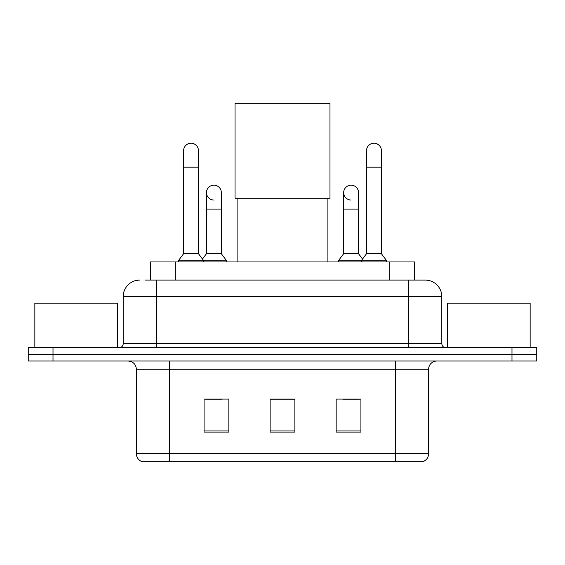 <?xml version="1.0" encoding="UTF-8"?>
<svg xmlns="http://www.w3.org/2000/svg" width="565" height="565" viewBox="0 0 565 565"><rect width="100%" height="100%" fill="white"/><g stroke="black" fill="none" stroke-linecap="round" stroke-linejoin="round"><path stroke-width="0.85" d="M150.438 280.106L150.438 261.948L414.562 261.948L414.562 280.106M145.848 280.106L425.057 280.106M145.473 280.106L156.201 280.106L156.201 296.618L123.184 296.618L123.184 343.668A4.125 4.125 0 0 1 119.053 347.793M139.689 280.106A16.512 16.512 0 0 0 123.184 296.618M425.311 280.106A16.512 16.512 0 0 1 441.816 296.618L441.816 343.668C442.063 346.176 443.44 347.553 445.947 347.793M53.011 347.793L28.25 347.793L28.25 354.403L53.011 354.403L28.25 354.403L28.25 361.007L53.011 361.007L53.011 354.403L511.989 354.403L53.011 354.403L53.011 347.793L511.989 347.793L511.989 354.403L536.75 354.403L511.989 354.403L511.989 361.007L53.011 361.007M511.989 361.007L536.75 361.007L536.75 347.793L511.989 347.793M428.609 453.787C428.383 457.742 426.398 460.383 422.669 461.711L395.592 461.711L395.592 453.787L428.609 453.787L428.609 369.256A8.256 8.256 0 0 1 436.865 361.007M136.391 453.787L169.408 453.787L169.408 461.711L395.592 461.711L142.331 461.711A8.256 8.256 0 0 1 136.391 453.787L136.391 369.256C135.897 364.248 133.149 361.494 128.135 361.007M360.922 432.077L360.922 399.06L336.154 399.06L336.154 432.077L360.922 432.077M228.846 432.077L228.846 399.06L204.078 399.06L204.078 432.077L228.846 432.077M294.881 432.077L294.881 399.06L270.119 399.06L270.119 432.077L294.881 432.077M205.646 399.229L222.158 399.229M342.842 399.229L359.354 399.229M294.881 399.229L270.119 399.229M117.4 347.793L117.4 303.221L34.853 303.221L34.853 347.793M237.095 198.216L237.095 261.948M327.905 198.216L327.905 261.948M235.033 103.289L329.967 103.289L329.967 198.216L235.033 198.216L235.033 103.289M183.604 167.176L198.463 167.176L198.463 253.692L183.604 253.692L183.604 150.671A7.43 7.43 0 0 1 191.5 143.256A7.43 7.43 0 0 1 198.463 150.671A7.43 7.43 0 0 0 191.5 143.256M183.604 253.692L178.653 260.296L178.653 261.948M198.463 253.692L203.421 260.296L178.653 260.296M221.332 253.692L221.332 209.114L206.472 209.114L206.472 253.692L221.332 253.692L226.282 260.296L203.421 260.296L203.421 261.948M366.537 167.176L381.396 167.176L381.396 253.692L366.537 253.692L366.537 150.671A7.43 7.43 0 0 1 374.433 143.256A7.43 7.43 0 0 1 381.396 150.671A7.43 7.43 0 0 0 374.433 143.256M366.537 253.692L361.579 260.296L361.579 261.948M381.396 253.692L386.347 260.296L338.718 260.296L338.718 261.948M386.347 260.296L386.347 261.948M213.436 200.017A7.43 7.43 0 0 1 206.472 192.601A7.43 7.43 0 0 1 214.368 185.193A7.43 7.43 0 0 1 221.332 192.601L221.332 209.114M206.472 253.692L202.468 259.031M226.282 260.296L226.282 261.948M350.632 200.017A7.43 7.43 0 0 1 343.668 192.601A7.43 7.43 0 0 1 351.564 185.193A7.43 7.43 0 0 1 358.528 192.601L358.528 209.114L343.668 209.114L343.668 192.601M358.528 209.114L358.528 253.692L343.668 253.692L343.668 209.114M343.668 253.692L338.718 260.296M358.528 253.692L362.532 259.031M530.147 347.793L530.147 303.221L447.6 303.221L447.6 347.793M175.199 280.106L175.199 261.948M389.801 280.106L389.801 261.948M156.201 347.793L156.201 343.668L441.816 343.668M123.184 343.668L156.201 343.668L156.201 296.618L408.799 296.618L408.799 347.793M441.816 296.618L408.799 296.618L408.799 280.106M395.592 361.007L395.592 369.256L136.391 369.256M428.609 369.256L395.592 369.256L395.592 453.787L169.408 453.787L169.408 361.007M294.881 430.933L270.119 430.933M228.846 430.933L204.078 430.933M360.922 430.933L336.154 430.933M198.463 167.176L198.463 150.671M381.396 167.176L381.396 150.671M206.472 209.114L206.472 192.601"/></g></svg>
